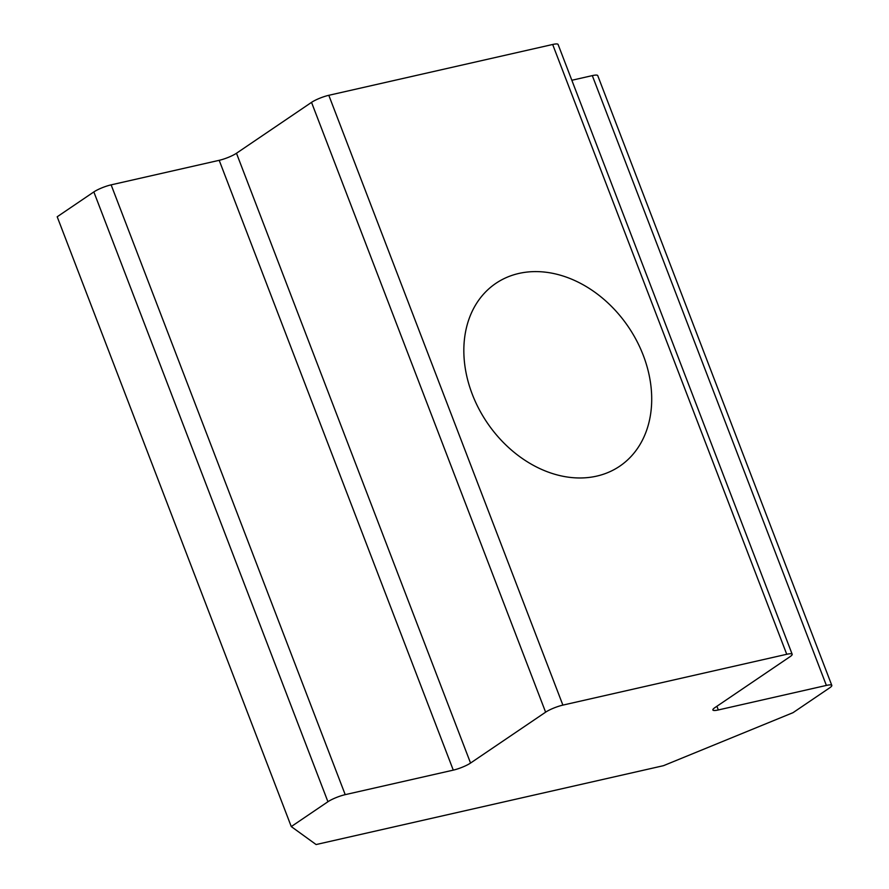 <?xml version="1.0" encoding="UTF-8"?>
<svg xmlns="http://www.w3.org/2000/svg" width="889" height="889" viewBox="0 0 889 889"><rect width="100%" height="100%" fill="white"/><g stroke="black" fill="none" stroke-linecap="round" stroke-linejoin="round"><path stroke-width="1.33" d="M718.312 709.955A13.291 2.434 159 0 1 712.889 709.989A13.291 2.434 159 0 1 715 707.555L790.054 656.682A13.291 2.434 159 0 0 792.177 654.248L558.092 44.45A13.291 2.434 159 0 0 552.669 44.483L328.808 95.301A13.291 2.434 159 0 0 311.528 102.368L236.474 153.252A13.291 2.434 159 0 1 219.194 160.32L111.125 184.856A13.291 2.434 159 0 0 93.845 191.924L57.196 216.772L291.27 826.581L316.106 844.55L663.472 765.685L793.032 712.667L829.693 687.819A13.291 2.434 159 0 0 831.804 685.386A13.291 2.434 159 0 0 826.381 685.419L718.312 709.955L716.901 706.266M792.177 654.248A13.291 2.434 159 0 0 786.743 654.282L562.881 705.11A13.291 2.434 159 0 0 545.613 712.178L470.548 763.051L236.474 153.252M596.675 476.126A110.414 85.322 55.9 0 0 619.733 466.192A110.414 85.322 55.9 0 0 628.401 326.919A110.414 85.322 55.9 0 0 495.818 283.391A110.414 85.322 55.9 0 0 478.86 408.807A110.414 85.322 55.9 0 0 596.675 476.126M291.27 826.581L327.93 801.734A13.291 2.434 159 0 1 345.21 794.655L453.279 770.13A13.291 2.434 159 0 0 470.548 763.051M831.804 685.386L597.73 75.587A13.291 2.434 159 0 0 592.307 75.621L571.838 80.266M786.743 654.282L552.669 44.483M562.881 705.11L328.808 95.301M545.613 712.178L311.528 102.368M453.279 770.13L219.194 160.32M345.21 794.655L111.125 184.856M327.93 801.734L93.845 191.924M826.381 685.419L592.307 75.621"/></g></svg>

